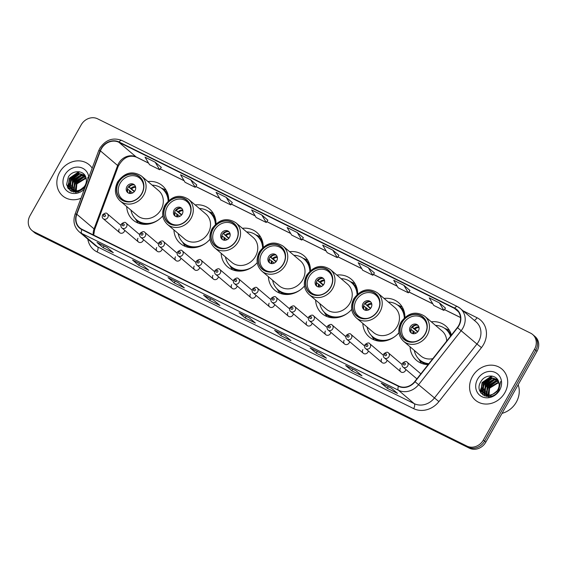 <?xml version="1.0" encoding="UTF-8"?>
<svg xmlns="http://www.w3.org/2000/svg" width="567" height="567" viewBox="0 0 567 567"><rect width="100%" height="100%" fill="white"/><g stroke="black" fill="none" stroke-linecap="round" stroke-linejoin="round"><path stroke-width="0.85" d="M410.061 346.798A22.574 19.873 -49.6 0 0 416.476 360.35A22.574 19.873 -49.6 0 0 428.113 364.631M362.837 323.424A22.574 19.873 -49.6 0 0 369.245 336.975A22.574 19.873 -49.6 0 0 398.92 332.744M315.606 300.042A22.574 19.873 -49.6 0 0 322.021 313.594A22.574 19.873 -49.6 0 0 351.696 309.362M268.382 276.668A22.574 19.873 -49.6 0 0 274.789 290.219A22.574 19.873 -49.6 0 0 304.465 285.988M221.151 253.293A22.574 19.873 -49.6 0 0 227.565 266.837A22.574 19.873 -49.6 0 0 257.241 262.606M173.927 229.911A22.574 19.873 -49.6 0 0 180.334 243.463A22.574 19.873 -49.6 0 0 210.01 239.231M126.696 206.537A22.574 19.873 -49.6 0 0 133.11 220.081A22.574 19.873 -49.6 0 0 162.786 215.857M137.951 238.268A3.196 2.814 -49.6 0 0 138.419 241.96A3.196 2.814 -49.6 0 0 143.026 240.777A3.196 2.814 -49.6 0 0 143.437 239.572M156.698 247.545A3.196 2.814 -49.6 0 0 157.165 251.238A3.196 2.814 -49.6 0 0 161.772 250.054A3.196 2.814 -49.6 0 0 162.183 248.849M175.437 256.823A3.196 2.814 -49.6 0 0 175.905 260.515A3.196 2.814 -49.6 0 0 180.512 259.332A3.196 2.814 -49.6 0 0 180.923 258.127M194.183 266.1A3.196 2.814 -49.6 0 0 194.651 269.793A3.196 2.814 -49.6 0 0 199.258 268.609A3.196 2.814 -49.6 0 0 199.669 267.404M212.923 275.378A3.196 2.814 -49.6 0 0 213.39 279.07A3.196 2.814 -49.6 0 0 217.997 277.887A3.196 2.814 -49.6 0 0 218.408 276.682M231.662 284.655A3.196 2.814 -49.6 0 0 232.137 288.348A3.196 2.814 -49.6 0 0 236.737 287.164A3.196 2.814 -49.6 0 0 237.148 285.959M250.408 293.933A3.196 2.814 -49.6 0 0 250.876 297.625A3.196 2.814 -49.6 0 0 255.483 296.442A3.196 2.814 -49.6 0 0 255.894 295.237M269.148 303.21A3.196 2.814 -49.6 0 0 269.616 306.903A3.196 2.814 -49.6 0 0 274.222 305.719A3.196 2.814 -49.6 0 0 274.634 304.514M287.894 312.488A3.196 2.814 -49.6 0 0 288.362 316.18A3.196 2.814 -49.6 0 0 292.969 314.997A3.196 2.814 -49.6 0 0 293.38 313.792M306.634 321.765A3.196 2.814 -49.6 0 0 307.101 325.458A3.196 2.814 -49.6 0 0 311.708 324.274A3.196 2.814 -49.6 0 0 312.119 323.07M325.373 331.043A3.196 2.814 -49.6 0 0 325.848 334.736A3.196 2.814 -49.6 0 0 330.448 333.552A3.196 2.814 -49.6 0 0 330.859 332.347M344.119 340.32A3.196 2.814 -49.6 0 0 344.587 344.013A3.196 2.814 -49.6 0 0 349.194 342.829A3.196 2.814 -49.6 0 0 349.605 341.625M362.859 349.598A3.196 2.814 -49.6 0 0 363.327 353.291A3.196 2.814 -49.6 0 0 367.933 352.107A3.196 2.814 -49.6 0 0 368.344 350.902M381.605 358.876A3.196 2.814 -49.6 0 0 382.073 362.568A3.196 2.814 -49.6 0 0 386.68 361.385A3.196 2.814 -49.6 0 0 387.091 360.18M400.345 368.153A3.196 2.814 -49.6 0 0 400.812 371.839A3.196 2.814 -49.6 0 0 405.419 370.662A3.196 2.814 -49.6 0 0 405.83 369.457M119.212 228.99A3.196 2.814 -49.6 0 0 119.68 232.683A3.196 2.814 -49.6 0 0 124.286 231.499A3.196 2.814 -49.6 0 0 124.697 230.294M215.999 223.852A22.574 19.873 -49.6 0 0 209.57 209.06A22.574 19.873 -49.6 0 0 195.161 204.921M263.223 247.226A22.574 19.873 -49.6 0 0 256.794 232.442A22.574 19.873 -49.6 0 0 242.385 228.303M310.454 270.608A22.574 19.873 -49.6 0 0 304.025 255.816A22.574 19.873 -49.6 0 0 289.617 251.677M357.678 293.982A22.574 19.873 -49.6 0 0 351.249 279.191A22.574 19.873 -49.6 0 0 336.841 275.059M404.909 317.364A22.574 19.873 -49.6 0 0 398.481 302.572A22.574 19.873 -49.6 0 0 384.072 298.433M451.424 335.054A22.574 19.873 -49.6 0 0 445.705 325.947A22.574 19.873 -49.6 0 0 431.303 321.808M168.768 200.47A22.574 19.873 -49.6 0 0 162.339 185.685A22.574 19.873 -49.6 0 0 147.93 181.546M31.894 230.415L34.36 232.505A12.779 11.248 -49.6 0 0 36.394 233.845L469.426 448.199A12.779 11.248 -49.6 0 0 485.813 442.147L536.977 351.342A12.779 11.248 -49.6 0 0 535.106 336.585L533.873 335.536A12.779 11.248 -49.6 0 1 535.751 350.3A12.779 11.248 -49.6 0 0 533.873 335.536L532.64 334.495A12.779 11.248 -49.6 0 0 530.606 333.155L97.574 118.801A12.779 11.248 -49.6 0 0 81.187 124.853L30.023 215.658A12.779 11.248 -49.6 0 0 31.894 230.415A12.779 11.248 -49.6 0 0 33.928 231.754L466.967 446.109A12.779 11.248 -49.6 0 0 483.353 440.056L534.518 349.251A12.779 11.248 -49.6 0 0 532.64 334.495M33.127 231.464A12.779 11.248 -49.6 0 0 35.161 232.796L468.193 447.15A12.779 11.248 -49.6 0 0 484.587 441.105L535.751 350.3L484.587 441.105A12.779 11.248 -49.6 0 1 468.193 447.15L35.161 232.796A12.779 11.248 -49.6 0 1 33.127 231.464M59.663 172.262A20.44 18.002 -49.6 0 0 62.661 195.877A20.44 18.002 -49.6 0 0 80.996 198.252A20.44 18.002 -49.6 0 1 62.661 195.877A20.44 18.002 -49.6 0 1 59.663 172.262A20.44 18.002 -49.6 0 1 89.139 164.721A20.44 18.002 -49.6 0 0 59.663 172.262M472.396 376.566A20.44 18.002 -49.6 0 0 475.401 400.182A20.44 18.002 -49.6 0 0 504.878 392.647A20.44 18.002 -49.6 0 0 501.873 369.032A20.44 18.002 -49.6 0 0 472.396 376.566A20.44 18.002 -49.6 0 0 475.401 400.182A20.44 18.002 -49.6 0 0 504.878 392.647A20.44 18.002 -49.6 0 0 501.873 369.032A20.44 18.002 -49.6 0 0 472.396 376.566M101.408 148.738A13.629 11.999 130.4 0 1 118.886 142.282L454.486 308.405A13.629 11.999 130.4 0 1 456.662 309.837A13.629 11.999 130.4 0 1 457.342 327.549L414.782 381.541A13.629 11.999 130.4 0 1 398.622 386.028L81.988 229.295A13.629 11.999 130.4 0 1 79.819 227.863A13.629 11.999 130.4 0 1 76.829 214.255L100.416 150.872A13.629 11.999 130.4 0 1 101.408 148.738M101.139 148.604A13.969 12.297 -49.6 0 0 100.118 150.787L76.531 214.177A13.969 12.297 -49.6 0 0 81.825 229.585L398.459 386.318A13.969 12.297 -49.6 0 0 415.023 381.726L457.576 327.733A13.969 12.297 -49.6 0 0 454.656 308.115L119.056 141.991A13.969 12.297 -49.6 0 0 101.139 148.604M445.456 308.079L439.375 302.884L429.226 297.866L433.727 305.386L443.876 310.411L445.471 308.065M374.411 272.911L368.33 267.723L358.181 262.698L362.682 270.218L372.831 275.243L374.426 272.897M196.799 184.998L190.718 179.803L180.568 174.778L185.069 182.298L195.218 187.323L196.813 184.977M232.321 202.582L226.24 197.387L216.091 192.362L220.591 199.882L230.741 204.907L232.335 202.561M267.844 220.166L261.763 214.971L251.613 209.946L256.114 217.466L266.263 222.491L267.858 220.145M303.366 237.743L297.285 232.555L287.136 227.53L291.636 235.05L301.786 240.075L303.38 237.729M92.187 168.186A20.44 18.002 -49.6 0 0 89.139 164.721A20.44 18.002 -49.6 0 1 92.187 168.186M320.284 352.986L326.443 358.216L316.294 353.191L310.135 347.961L320.284 352.986M355.807 370.57L361.966 375.801L351.816 370.775L345.657 365.545L355.807 370.57M391.329 388.154L397.488 393.385L387.339 388.36L381.18 383.129L391.329 388.154M213.716 300.234L219.876 305.464L209.726 300.439L203.567 295.209L213.716 300.234M178.194 282.649L184.353 287.88L174.204 282.855L168.045 277.624L178.194 282.649M142.671 265.065L148.83 270.296L138.681 265.271L132.522 260.04L142.671 265.065M107.156 247.481L113.308 252.712L103.159 247.687L97.007 242.463L107.156 247.481M284.762 335.402L290.921 340.632L280.771 335.607L274.612 330.377L284.762 335.402M249.239 317.818L255.398 323.048L245.249 318.023L239.09 312.793L249.239 317.818M403.853 285.3L393.704 280.282L398.204 287.802L408.353 292.827L409.948 290.481L403.853 285.3L408.353 292.827M155.195 162.219L145.046 157.194L149.546 164.714L159.696 169.739L161.29 167.393L155.195 162.219L159.696 169.739M332.808 250.139L322.658 245.114L327.159 252.634L337.308 257.659L338.903 255.313L332.808 250.139L337.308 257.659M245.249 318.023L246.198 316.336M280.771 335.607L281.721 333.92M284.818 335.444L274.853 330.511A3.409 1.581 -63.7 0 1 274.768 330.476A3.409 1.581 -63.7 0 1 274.612 330.377M103.159 247.687L104.108 246M107.206 247.531L97.24 242.598A3.409 1.581 -63.7 0 1 97.155 242.563A3.409 1.581 -63.7 0 1 97.007 242.463M138.681 265.271L139.631 263.584M142.728 265.115L132.763 260.182A3.409 1.581 -63.7 0 1 132.678 260.147A3.409 1.581 -63.7 0 1 132.522 260.04M174.204 282.855L175.153 281.168M178.251 282.692L168.286 277.766A3.409 1.581 -63.7 0 1 168.201 277.731A3.409 1.581 -63.7 0 1 168.045 277.624M209.726 300.439L210.676 298.752M213.773 300.276L203.808 295.35A3.409 1.581 -63.7 0 1 203.723 295.315A3.409 1.581 -63.7 0 1 203.567 295.209M387.339 388.36L388.289 386.673M391.386 388.197L381.421 383.264A3.409 1.581 -63.7 0 1 381.336 383.228A3.409 1.581 -63.7 0 1 381.18 383.129M351.816 370.775L352.766 369.089M355.863 370.612L345.898 365.68A3.409 1.581 -63.7 0 1 345.813 365.644A3.409 1.581 -63.7 0 1 345.657 365.545M316.294 353.191L317.244 351.505M310.291 348.06L320.355 353.043L310.376 348.095A3.409 1.581 -63.7 0 1 310.291 348.06A3.409 1.581 -63.7 0 1 310.135 347.961M297.285 232.555L301.786 240.075M261.763 214.971L266.263 222.491M226.24 197.387L230.741 204.907M190.718 179.803L195.218 187.323M368.33 267.723L372.831 275.243M439.375 302.884L443.876 310.411M78.884 171.95A21.298 18.746 -49.6 0 0 75.617 174.161M73.391 176.195A21.298 18.746 -49.6 0 0 70.542 179.789M75.772 192.17L75.34 191.185M75.227 190.831L76.41 183.446L84.632 178.392L86.177 178.414M76.106 192.263L75.716 191.242M75.617 190.866L76.899 183.864L85.121 178.803L86.262 178.796M75.142 192.277L74.766 191.88M74.553 191.632L73.986 190.81M73.816 190.512L74.454 181.787L82.676 176.734L85.759 177.046M74.844 191.788L74.305 190.923M74.149 190.611L74.943 182.205L83.165 177.145L85.872 177.358M76.084 192.27L72.81 190.221M72.597 189.973L71.931 188.967L72.505 180.129L80.727 175.068L85.248 175.933M73.745 191.093L73.086 190.384M72.888 190.122L72.42 189.385L72.994 180.54L81.216 175.487L85.383 176.188M85.709 185.515L80.28 189.874A9.625 8.477 -49.6 0 0 85.085 185.395A9.625 8.477 -49.6 0 0 86 177.783C84.178 169.965 72.498 169.781 68.359 176.954L66.566 184.778L70.528 190.873L77.913 192.015L84.922 187.684M80.28 189.874L77.296 190.817L71.541 189.236L69.975 187.308L70.549 178.47L78.77 173.41L84.823 175.253M84.363 187.216L77.785 191.235L71.541 189.236M71.796 189.435L70.464 187.727L71.038 178.881L79.26 173.828L84.887 175.345M76.07 192.9L76.814 184.225L78.253 182.106M88.785 177.329A13.884 12.226 -49.6 0 0 78.785 167.152A13.884 12.226 -49.6 0 0 64.872 174.842A13.884 12.226 -49.6 0 0 67.53 191.37A13.884 12.226 -49.6 0 0 84.398 189.109M88.091 179.193L87.913 177.195L87.814 179.937M69.146 182.241A21.298 18.746 -49.6 0 0 67.693 185.962M67.537 186.515A21.298 18.746 -49.6 0 0 67.353 187.28M68.373 188.924L69.571 178.456L79.628 171.836M70.414 190.803L69.613 186.55M69.677 185.522L71.52 180.115L79.961 173.8M72.066 191.653L71.598 189.279M71.598 189.243L71.57 188.209M71.626 187.181L73.476 181.78L81.917 175.465M73.717 192.121L73.554 190.944M73.526 190.406L73.519 189.874M73.582 188.839L75.432 183.439L83.866 177.124M68.033 188.464L69.323 178.251L78.848 171.709M70.195 190.654L69.387 185.905M69.543 184.481L71.279 179.909L78.785 173.871M71.867 191.568L71.357 189.066M71.35 188.981L71.336 187.564M71.499 186.146L73.228 181.568L80.741 175.529M73.504 192.078L73.313 190.732M73.285 190.306L73.292 189.229M73.455 187.805L75.184 183.233L82.69 177.195M168.768 199.825A20.143 17.74 -49.6 0 0 163.232 189.626L162.46 188.974A20.143 17.74 -49.6 0 0 152.183 185.154M168.179 201.009A20.143 17.74 -49.6 0 0 162.46 188.974M161.056 209.592A16.393 14.437 -49.6 0 0 158.647 190.647L141.417 176.004A16.393 14.437 130.4 0 1 143.827 194.949A16.393 14.437 130.4 0 1 120.183 200.994L137.412 215.637A16.393 14.437 -49.6 0 0 161.056 209.592M118.68 182.283A14.48 12.75 -49.6 0 0 120.806 199.01A14.48 12.75 -49.6 0 0 141.686 193.673A14.48 12.75 -49.6 0 0 139.56 176.947A14.48 12.75 -49.6 0 0 118.68 182.283M130.949 210.144A20.143 17.74 -49.6 0 0 136.371 219.67A20.143 17.74 -49.6 0 0 158.611 219.734M136.371 219.67L137.143 220.329A20.143 17.74 -49.6 0 0 148.1 224.142M131.487 201.42A13.629 11.999 130.4 0 1 122.125 199.017A13.629 11.999 130.4 0 1 120.126 183.276A13.629 11.999 130.4 0 1 139.78 178.244A13.629 11.999 130.4 0 1 143.657 187.096M126.895 186.621A5.11 4.501 -49.6 0 0 127.646 192.525A5.11 4.501 -49.6 0 0 135.01 190.64A5.11 4.501 -49.6 0 0 134.259 184.736A5.11 4.501 -49.6 0 0 126.895 186.621M134.762 185.246A5.11 4.501 -49.6 0 0 127.972 187.535A5.11 4.501 -49.6 0 0 128.22 192.936M138.057 223.051A22.148 19.498 130.4 0 1 137.441 222.129L135.258 218.628M161.248 188.038L165.054 189.633A22.148 19.498 130.4 0 1 166.067 190.087M134.259 191.689L128.482 186.777M133.606 184.792A5.961 5.252 130.4 0 0 129.106 187.067L128.496 186.763M129.106 187.067L134.556 191.327M127.589 191.866A5.961 5.252 130.4 0 1 127.859 189.279L127.391 189.045M132.607 192.943L127.859 189.279M215.999 223.207A20.143 17.74 -49.6 0 0 210.456 213.001L209.691 212.349A20.143 17.74 -49.6 0 0 199.407 208.536M215.403 224.39A20.143 17.74 -49.6 0 0 209.691 212.349M208.28 232.973A16.393 14.437 -49.6 0 0 205.878 214.028L188.641 199.386A16.393 14.437 130.4 0 1 191.051 218.323A16.393 14.437 130.4 0 1 167.407 224.376L184.644 239.019A16.393 14.437 -49.6 0 0 208.28 232.973M165.911 205.665A14.48 12.75 -49.6 0 0 168.038 222.392A14.48 12.75 -49.6 0 0 188.91 217.048A14.48 12.75 -49.6 0 0 186.784 200.321A14.48 12.75 -49.6 0 0 165.911 205.665M178.173 233.519A20.143 17.74 -49.6 0 0 183.602 243.052A20.143 17.74 -49.6 0 0 205.835 243.115M183.602 243.052L184.367 243.704A20.143 17.74 -49.6 0 0 195.332 247.524M178.711 224.801A13.629 11.999 130.4 0 1 169.356 222.399A13.629 11.999 130.4 0 1 167.357 206.65A13.629 11.999 130.4 0 1 187.004 201.625A13.629 11.999 130.4 0 1 190.888 210.47M174.119 210.003A5.11 4.501 -49.6 0 0 174.87 215.907A5.11 4.501 -49.6 0 0 182.241 214.021A5.11 4.501 -49.6 0 0 181.49 208.117A5.11 4.501 -49.6 0 0 174.119 210.003M181.986 208.621A5.11 4.501 -49.6 0 0 175.196 210.917A5.11 4.501 -49.6 0 0 175.451 216.31M185.289 246.425A22.148 19.498 130.4 0 1 184.672 245.504L182.482 242.003M208.479 211.413L212.285 213.008A22.148 19.498 130.4 0 1 213.291 213.468M181.483 215.063L175.706 210.159M180.83 208.167A5.961 5.252 130.4 0 0 176.33 210.442L175.72 210.144M176.33 210.442L181.787 214.709M174.82 215.247A5.961 5.252 130.4 0 1 175.083 212.66L174.615 212.427M179.838 216.325L175.083 212.66M263.223 246.581A20.143 17.74 -49.6 0 0 257.687 236.382L256.915 235.723A20.143 17.74 -49.6 0 0 246.638 231.91M262.634 247.765A20.143 17.74 -49.6 0 0 256.915 235.723M255.511 256.348A16.393 14.437 -49.6 0 0 253.102 237.403L235.872 222.76A16.393 14.437 130.4 0 1 238.282 241.705A16.393 14.437 130.4 0 1 214.638 247.751L231.868 262.393A16.393 14.437 -49.6 0 0 255.511 256.348M213.135 229.04A14.48 12.75 -49.6 0 0 215.262 245.766A14.48 12.75 -49.6 0 0 236.141 240.429A14.48 12.75 -49.6 0 0 234.015 223.703A14.48 12.75 -49.6 0 0 213.135 229.04M225.404 256.901A20.143 17.74 -49.6 0 0 230.826 266.426A20.143 17.74 -49.6 0 0 253.066 266.49M230.826 266.426L231.598 267.085A20.143 17.74 -49.6 0 0 242.563 270.898M225.942 248.176A13.629 11.999 130.4 0 1 216.58 245.773A13.629 11.999 130.4 0 1 214.581 230.032A13.629 11.999 130.4 0 1 234.235 225A13.629 11.999 130.4 0 1 238.119 233.852M221.35 233.377A5.11 4.501 -49.6 0 0 222.101 239.281A5.11 4.501 -49.6 0 0 229.465 237.396A5.11 4.501 -49.6 0 0 228.721 231.492A5.11 4.501 -49.6 0 0 221.35 233.377M229.217 232.002A5.11 4.501 -49.6 0 0 222.427 234.291A5.11 4.501 -49.6 0 0 222.675 239.692M232.513 269.807A22.148 19.498 130.4 0 1 231.896 268.886L229.713 265.384M255.703 234.795L259.509 236.389A22.148 19.498 130.4 0 1 260.522 236.843M228.714 238.445L223.561 233.824A5.961 5.252 130.4 0 1 228.062 231.549M223.561 233.824L229.011 238.083M222.044 238.622A5.961 5.252 130.4 0 1 222.314 236.035L221.846 235.801M227.062 239.699L222.314 236.035M310.454 269.963A20.143 17.74 -49.6 0 0 304.911 259.757L304.146 259.105A20.143 17.74 -49.6 0 0 293.862 255.285M309.858 271.146A20.143 17.74 -49.6 0 0 304.146 259.105M302.743 279.729A16.393 14.437 -49.6 0 0 300.333 260.785L283.096 246.142A16.393 14.437 130.4 0 1 285.506 265.08A16.393 14.437 130.4 0 1 261.862 271.132L279.099 285.775A16.393 14.437 -49.6 0 0 302.743 279.729M260.366 252.421A14.48 12.75 -49.6 0 0 262.493 269.148A14.48 12.75 -49.6 0 0 283.372 263.804A14.48 12.75 -49.6 0 0 281.246 247.077A14.48 12.75 -49.6 0 0 260.366 252.421M272.628 280.275A20.143 17.74 -49.6 0 0 278.057 289.808A20.143 17.74 -49.6 0 0 300.29 289.872M278.057 289.808L278.822 290.46A20.143 17.74 -49.6 0 0 289.787 294.28M273.166 271.558A13.629 11.999 130.4 0 1 263.811 269.155A13.629 11.999 130.4 0 1 261.812 253.406A13.629 11.999 130.4 0 1 281.459 248.381A13.629 11.999 130.4 0 1 285.343 257.227M268.574 256.759A5.11 4.501 -49.6 0 0 269.325 262.663A5.11 4.501 -49.6 0 0 276.696 260.777A5.11 4.501 -49.6 0 0 275.945 254.874A5.11 4.501 -49.6 0 0 268.574 256.759M276.441 255.377A5.11 4.501 -49.6 0 0 269.651 257.673A5.11 4.501 -49.6 0 0 269.906 263.067M279.744 293.182A22.148 19.498 130.4 0 1 279.127 292.26L276.937 288.759M302.934 258.169L306.74 259.764A22.148 19.498 130.4 0 1 307.746 260.225M275.938 261.819L270.161 256.915M275.286 254.923A5.961 5.252 130.4 0 0 270.785 257.198L270.175 256.894M270.785 257.198L276.242 261.465M269.275 262.004A5.961 5.252 130.4 0 1 269.538 259.417L269.07 259.183M274.293 263.081L269.538 259.417M357.678 293.337A20.143 17.74 -49.6 0 0 352.142 283.139L351.37 282.479A20.143 17.74 -49.6 0 0 341.093 278.666M357.09 294.521A20.143 17.74 -49.6 0 0 351.37 282.479M349.967 303.104A16.393 14.437 -49.6 0 0 347.557 284.159L330.327 269.516A16.393 14.437 130.4 0 1 332.737 288.461A16.393 14.437 130.4 0 1 309.093 294.507L326.323 309.15A16.393 14.437 -49.6 0 0 349.967 303.104M307.59 275.796A14.48 12.75 -49.6 0 0 309.717 292.522A14.48 12.75 -49.6 0 0 330.596 287.185A14.48 12.75 -49.6 0 0 328.47 270.459A14.48 12.75 -49.6 0 0 307.59 275.796M319.859 303.657A20.143 17.74 -49.6 0 0 325.281 313.182A20.143 17.74 -49.6 0 0 347.521 313.246M325.281 313.182L326.053 313.834A20.143 17.74 -49.6 0 0 337.018 317.655M320.398 294.932A13.629 11.999 130.4 0 1 311.042 292.529A13.629 11.999 130.4 0 1 309.036 276.788A13.629 11.999 130.4 0 1 328.69 271.756A13.629 11.999 130.4 0 1 332.574 280.608M315.805 280.133A5.11 4.501 -49.6 0 0 316.556 286.037A5.11 4.501 -49.6 0 0 323.92 284.152A5.11 4.501 -49.6 0 0 323.176 278.248A5.11 4.501 -49.6 0 0 315.805 280.133M323.672 278.758A5.11 4.501 -49.6 0 0 316.882 281.048A5.11 4.501 -49.6 0 0 317.137 286.448M326.968 316.563A22.148 19.498 130.4 0 1 326.351 315.642L324.168 312.141M350.158 281.551L353.964 283.139A22.148 19.498 130.4 0 1 354.977 283.599M323.169 285.201L317.392 280.289M322.517 278.305A5.961 5.252 130.4 0 0 318.016 280.58L317.407 280.275M318.016 280.58L323.466 284.84M316.499 285.378A5.961 5.252 130.4 0 1 316.769 282.791L316.301 282.557M321.517 286.455L316.769 282.791M404.909 316.719A20.143 17.74 -49.6 0 0 399.366 306.513L398.601 305.861A20.143 17.74 -49.6 0 0 388.324 302.041M404.321 317.903A20.143 17.74 -49.6 0 0 398.601 305.861M397.198 326.479A16.393 14.437 -49.6 0 0 394.788 307.541L377.558 292.898A16.393 14.437 130.4 0 1 379.961 311.836A16.393 14.437 130.4 0 1 356.317 317.889L373.554 332.531A16.393 14.437 -49.6 0 0 397.198 326.479M354.822 299.178A14.48 12.75 -49.6 0 0 356.948 315.904A14.48 12.75 -49.6 0 0 377.828 310.56A14.48 12.75 -49.6 0 0 375.701 293.834A14.48 12.75 -49.6 0 0 354.822 299.178M367.083 327.031A20.143 17.74 -49.6 0 0 372.512 336.564A20.143 17.74 -49.6 0 0 394.745 336.628M372.512 336.564L373.277 337.216A20.143 17.74 -49.6 0 0 384.242 341.036M367.622 318.314A13.629 11.999 130.4 0 1 358.266 315.904A13.629 11.999 130.4 0 1 356.267 300.163A13.629 11.999 130.4 0 1 375.914 295.138A13.629 11.999 130.4 0 1 379.798 303.983M363.029 303.515A5.11 4.501 -49.6 0 0 363.78 309.419A5.11 4.501 -49.6 0 0 371.151 307.534A5.11 4.501 -49.6 0 0 370.4 301.63A5.11 4.501 -49.6 0 0 363.029 303.515M370.896 302.133A5.11 4.501 -49.6 0 0 364.106 304.429A5.11 4.501 -49.6 0 0 364.361 309.823M374.199 339.938A22.148 19.498 130.4 0 1 373.582 339.016L371.392 335.515M397.389 304.926L401.195 306.52A22.148 19.498 130.4 0 1 402.201 306.981M370.393 308.576L365.24 303.955A5.961 5.252 130.4 0 1 369.741 301.679M365.24 303.955L370.698 308.221M363.731 308.76A5.961 5.252 130.4 0 1 363.993 306.173L363.525 305.939M368.748 309.837L363.993 306.173M450.893 335.728A20.143 17.74 -49.6 0 0 446.598 329.895L445.825 329.236A20.143 17.74 -49.6 0 0 435.548 325.423M450.552 336.16A20.143 17.74 -49.6 0 0 445.825 329.236M446.683 341.072A16.393 14.437 -49.6 0 0 442.019 330.915L424.782 316.273A16.393 14.437 130.4 0 1 427.192 335.217A16.393 14.437 130.4 0 1 403.548 341.263L420.778 355.906A16.393 14.437 -49.6 0 0 432.834 358.642M402.046 322.552A14.48 12.75 -49.6 0 0 404.172 339.279A14.48 12.75 -49.6 0 0 425.052 333.942A14.48 12.75 -49.6 0 0 422.925 317.208A14.48 12.75 -49.6 0 0 402.046 322.552M414.314 350.413A20.143 17.74 -49.6 0 0 419.736 359.939A20.143 17.74 -49.6 0 0 428.858 363.688M419.736 359.939L420.508 360.591A20.143 17.74 -49.6 0 0 428.454 364.198M414.853 341.688A13.629 11.999 130.4 0 1 405.497 339.286A13.629 11.999 130.4 0 1 403.491 323.537A13.629 11.999 130.4 0 1 423.145 318.512A13.629 11.999 130.4 0 1 427.029 327.365M410.26 326.89A5.11 4.501 -49.6 0 0 411.011 332.794A5.11 4.501 -49.6 0 0 418.382 330.908A5.11 4.501 -49.6 0 0 417.631 325.004A5.11 4.501 -49.6 0 0 410.26 326.89M418.127 325.508A5.11 4.501 -49.6 0 0 411.337 327.804A5.11 4.501 -49.6 0 0 411.592 333.205M421.423 363.319A22.148 19.498 130.4 0 1 420.806 362.398L418.623 358.897M444.613 328.307L448.426 329.895A22.148 19.498 130.4 0 1 449.433 330.355M417.624 331.957L411.848 327.046M416.972 325.061A5.961 5.252 130.4 0 0 412.471 327.329L411.862 327.031M412.471 327.329L417.922 331.596M410.955 332.134A5.961 5.252 130.4 0 1 411.224 329.547L410.756 329.314M415.972 333.212L411.224 329.547M480.816 392.364A23.424 20.625 -49.6 0 0 482.113 391.28M482.659 390.776A23.424 20.625 -49.6 0 0 483.736 389.699M484.261 389.125A23.424 20.625 -49.6 0 0 484.7 388.622M485.295 387.892A23.424 20.625 -49.6 0 0 487.953 383.781M488.4 382.881A23.424 20.625 -49.6 0 0 489.009 381.485M489.356 380.577A23.424 20.625 -49.6 0 0 489.796 379.224M489.909 378.834A23.424 20.625 -49.6 0 0 490.001 378.48M490.143 377.906A23.424 20.625 -49.6 0 0 490.335 377.027M502.043 413.35A21.298 18.746 -49.6 0 0 516.324 402.131A21.298 18.746 -49.6 0 0 518.16 384.752M491.624 376.254A21.298 18.746 -49.6 0 0 488.35 378.465M486.132 380.507A21.298 18.746 -49.6 0 0 483.275 384.093M488.506 396.475L488.081 395.49M487.96 395.135L489.151 387.757L497.372 382.697L498.917 382.718M486.72 395.617L488.825 396.574L488.449 395.546M488.35 395.171L489.64 388.168L497.861 383.115L498.995 383.101M487.882 396.581L487.5 396.184M487.287 395.936L486.72 395.114M486.557 394.816L487.195 386.092L495.416 381.038L498.499 381.35M487.577 396.092L487.046 395.227M486.89 394.916L487.684 386.51L495.905 381.449L498.606 381.669M486.238 395.199L485.543 394.526M485.338 394.278L484.665 393.278L485.239 384.433L493.46 379.373L497.982 380.244M486.486 395.405L485.827 394.689M485.628 394.426L485.154 393.689L485.728 384.851L493.949 379.791L498.117 380.492M493.014 394.178A9.625 8.477 -49.6 0 0 497.826 389.699A9.625 8.477 -49.6 0 0 498.74 382.087C496.912 374.27 485.232 374.085 481.092 381.258C472.758 393.526 491.511 403.172 498.719 390.571L500.654 381.506L498.443 389.827L493.014 394.178L490.037 395.121L484.282 393.541L482.715 391.613L483.282 382.775L491.504 377.714L497.557 379.557M497.096 391.521L490.526 395.539L484.282 393.541M484.53 393.739L483.197 392.031L483.771 383.186L491.993 378.132L497.62 379.649M488.804 397.205L489.555 388.53L490.994 386.411M477.605 379.146A13.884 12.226 -49.6 0 0 481.858 396.645A13.884 12.226 -49.6 0 0 499.669 390.068A13.884 12.226 -49.6 0 0 495.416 372.569A13.884 12.226 -49.6 0 0 477.605 379.146M481.879 386.545A21.298 18.746 -49.6 0 0 480.426 390.266M480.277 390.826A21.298 18.746 -49.6 0 0 480.086 391.584M481.114 393.229L482.304 382.76L492.369 376.141M483.155 395.107L482.347 390.854M482.411 389.827L484.261 384.426L492.695 378.111M484.806 395.957L484.338 393.59M484.331 393.548L484.303 392.513M484.367 391.485L486.21 386.084L494.651 379.77M486.451 396.425L486.295 395.249M486.259 394.71L486.259 394.178M486.316 393.144L488.166 387.743L496.607 381.428M480.766 392.768L482.056 382.555L491.582 376.013M482.935 394.958L482.12 390.209M482.283 388.792L484.012 384.213L491.518 378.175M484.601 395.872L484.09 393.37M484.083 393.285L484.076 391.875M484.232 390.45L485.969 385.879L493.474 379.833M486.245 396.383L486.047 395.036M486.018 394.611L486.025 393.533M486.188 392.109L487.925 387.537L495.43 381.499M36.394 233.845L33.928 231.754M536.977 351.342L534.518 349.251M485.813 442.147L483.353 440.056M469.426 448.199L466.967 446.109M118.886 142.282L136.123 156.931A13.629 11.999 -49.6 0 0 118.638 163.381A13.629 11.999 -49.6 0 0 117.645 165.514L94.065 228.898A13.629 11.999 -49.6 0 0 93.222 234.851M463.09 310.829L477.003 317.718A4.26 1.97 -63.7 0 1 474.239 320.305M477.003 317.718A21.298 18.746 130.4 0 1 483.523 344.545A21.298 18.746 130.4 0 1 481.461 347.621L438.901 401.613A21.298 18.746 130.4 0 1 413.648 408.623L97.021 251.89A21.298 18.746 130.4 0 1 87.814 239.132M457.576 327.733L476.946 344.027A17.038 14.997 -49.6 0 0 478.598 341.561A17.038 14.997 -49.6 0 0 476.096 321.879L460.34 308.491A17.038 14.997 130.4 0 1 461.191 330.639L418.637 384.632A17.038 14.997 130.4 0 1 398.438 390.238L81.804 233.498A4.26 1.97 -63.7 0 1 81.825 229.585M122.025 140.588A4.26 1.97 116.3 0 0 121.841 140.46C112.946 137.171 105.618 139.758 99.849 148.235L98.637 150.843A4.26 0.773 20.4 0 1 100.118 150.787M398.459 386.318A4.26 1.97 116.3 0 0 398.438 390.238L414.193 403.626A17.038 14.997 -49.6 0 0 434.393 398.02L476.946 344.027L481.461 347.621M415.023 381.726L438.901 401.613M98.637 150.843L75.057 214.227A4.26 0.773 20.4 0 1 76.531 214.177M97.021 251.89A4.26 1.97 -63.7 0 0 97.559 246.886L81.804 233.498A17.038 14.997 130.4 0 1 79.089 231.719L94.845 245.107A17.038 14.997 -49.6 0 0 97.559 246.886L414.193 403.626A4.26 1.97 -63.7 0 1 413.648 408.623M457.633 306.712A17.038 14.997 130.4 0 1 460.34 308.491L457.441 306.584L121.841 140.46A4.26 1.97 116.3 0 0 119.056 141.991M454.656 308.115A4.26 1.97 -63.7 0 1 457.441 306.584M454.486 308.405L458.419 311.744M460.496 317.492L444.457 309.554M432.756 303.763L408.935 291.97M397.233 286.179L373.412 274.385M361.711 268.595L337.889 256.801M326.195 251.011L302.367 239.224M290.673 233.434L266.844 221.64M255.15 215.85L231.322 204.056M219.627 198.266L195.799 186.472M184.105 180.682L160.277 168.888M148.582 163.098L136.123 156.931A7.669 3.551 -63.7 0 0 136.463 157.158C129.219 154.507 123.124 157.583 118.184 166.372A7.669 1.382 -159.6 0 0 117.645 165.514L100.416 150.872M76.829 214.255L94.065 228.898A7.669 1.382 -159.6 0 1 94.597 229.755L93.697 235.085M141.856 193.758A14.692 12.935 -49.6 0 0 137.356 175.246A14.692 12.935 -49.6 0 0 118.51 182.198A14.692 12.935 -49.6 0 0 123.011 200.711A14.692 12.935 -49.6 0 0 141.856 193.758M168.144 195.119A20.419 17.981 -49.6 0 0 161.602 188.294M135.563 218.933A20.419 17.981 -49.6 0 0 143.359 224.291M130.949 188.336A4.94 4.352 130.4 0 1 135.527 186.699M131.686 188.889A4.685 4.125 130.4 0 1 135.669 187.337M129.786 193.46A4.94 4.352 130.4 0 1 129.701 190.555M130.438 193.496A4.685 4.125 130.4 0 1 130.438 191.107M189.08 217.133A14.692 12.935 -49.6 0 0 184.587 198.62A14.692 12.935 -49.6 0 0 165.741 205.58A14.692 12.935 -49.6 0 0 170.235 224.093A14.692 12.935 -49.6 0 0 189.08 217.133M215.375 218.501A20.419 17.981 -49.6 0 0 208.826 211.668M182.794 242.315A20.419 17.981 -49.6 0 0 190.59 247.666M178.18 211.718A4.94 4.352 130.4 0 1 182.758 210.081M178.917 212.271A4.685 4.125 130.4 0 1 182.893 210.718M177.01 216.835A4.94 4.352 130.4 0 1 176.932 213.929M177.662 216.87A4.685 4.125 130.4 0 1 177.669 214.482M236.311 240.514A14.692 12.935 -49.6 0 0 231.811 222.002A14.692 12.935 -49.6 0 0 212.965 228.955A14.692 12.935 -49.6 0 0 217.466 247.467A14.692 12.935 -49.6 0 0 236.311 240.514M262.599 241.875A20.419 17.981 -49.6 0 0 256.057 235.05M230.018 265.689A20.419 17.981 -49.6 0 0 237.814 271.047M225.404 235.092A4.94 4.352 130.4 0 1 229.982 233.455M226.141 235.645A4.685 4.125 130.4 0 1 230.124 234.093M224.241 240.217A4.94 4.352 130.4 0 1 224.156 237.311M224.893 240.252A4.685 4.125 130.4 0 1 224.893 237.864M283.535 263.889A14.692 12.935 -49.6 0 0 279.042 245.376A14.692 12.935 -49.6 0 0 260.196 252.336A14.692 12.935 -49.6 0 0 264.69 270.849A14.692 12.935 -49.6 0 0 283.535 263.889M309.83 265.257A20.419 17.981 -49.6 0 0 303.288 258.424M277.249 289.071A20.419 17.981 -49.6 0 0 285.045 294.422M272.635 258.474A4.94 4.352 130.4 0 1 277.213 256.837M273.372 259.027A4.685 4.125 130.4 0 1 277.355 257.475M271.465 263.591A4.94 4.352 130.4 0 1 271.387 260.685M272.117 263.627A4.685 4.125 130.4 0 1 272.125 261.238M330.767 287.271A14.692 12.935 -49.6 0 0 326.273 268.758A14.692 12.935 -49.6 0 0 307.42 275.711A14.692 12.935 -49.6 0 0 311.921 294.223A14.692 12.935 -49.6 0 0 330.767 287.271M357.054 288.631A20.419 17.981 -49.6 0 0 350.512 281.806M324.473 312.445A20.419 17.981 -49.6 0 0 332.269 317.803M319.859 281.849A4.94 4.352 130.4 0 1 324.437 280.211M320.603 282.401A4.685 4.125 130.4 0 1 324.579 280.849M318.697 286.973A4.94 4.352 130.4 0 1 318.611 284.067M319.349 287.008A4.685 4.125 130.4 0 1 319.349 284.62M377.991 310.645A14.692 12.935 -49.6 0 0 373.497 292.133A14.692 12.935 -49.6 0 0 354.651 299.092A14.692 12.935 -49.6 0 0 359.145 317.605A14.692 12.935 -49.6 0 0 377.991 310.645M404.285 312.013A20.419 17.981 -49.6 0 0 397.743 305.181M371.704 335.827A20.419 17.981 -49.6 0 0 379.5 341.178M367.09 305.23A4.94 4.352 130.4 0 1 371.668 303.586M367.827 305.783A4.685 4.125 130.4 0 1 371.81 304.231M365.921 310.347A4.94 4.352 130.4 0 1 365.843 307.442M366.58 310.383A4.685 4.125 130.4 0 1 366.58 307.994M425.222 334.027A14.692 12.935 -49.6 0 0 420.728 315.514A14.692 12.935 -49.6 0 0 401.875 322.467A14.692 12.935 -49.6 0 0 406.376 340.98A14.692 12.935 -49.6 0 0 425.222 334.027M451.375 335.118A20.419 17.981 -49.6 0 0 444.967 328.555M418.928 359.202A20.419 17.981 -49.6 0 0 426.724 364.56M414.314 328.605A4.94 4.352 130.4 0 1 418.893 326.968M415.058 329.158A4.685 4.125 130.4 0 1 419.034 327.606M413.152 333.729A4.94 4.352 130.4 0 1 413.067 330.823M413.804 333.765A4.685 4.125 130.4 0 1 413.811 331.376M120.92 225.354L107.354 213.823A3.196 2.814 130.4 0 1 107.822 217.515A3.196 2.814 130.4 0 1 103.215 218.692L119.68 232.683M105.363 216.02A1.063 0.936 -49.6 0 0 103.669 215.184A1.063 0.936 -49.6 0 0 105.363 216.02M139.659 234.632L126.094 223.1A3.196 2.814 130.4 0 1 126.561 226.793A3.196 2.814 130.4 0 1 121.962 227.969L138.419 241.96M124.102 225.297A1.063 0.936 -49.6 0 0 122.415 224.461A1.063 0.936 -49.6 0 0 124.102 225.297M158.406 243.902L144.84 232.378A3.196 2.814 130.4 0 1 145.308 236.07A3.196 2.814 130.4 0 1 140.701 237.247L157.165 251.238M142.849 234.575A1.063 0.936 -49.6 0 0 141.155 233.739A1.063 0.936 -49.6 0 0 142.849 234.575M177.145 253.18L163.579 241.655A3.196 2.814 130.4 0 1 164.047 245.348A3.196 2.814 130.4 0 1 159.44 246.525L175.905 260.515M161.588 243.853A1.063 0.936 -49.6 0 0 159.894 243.016A1.063 0.936 -49.6 0 0 161.588 243.853M195.891 262.457L182.319 250.933A3.196 2.814 130.4 0 1 182.794 254.626A3.196 2.814 130.4 0 1 178.187 255.802L194.651 269.793M180.327 253.13A1.063 0.936 -49.6 0 0 178.64 252.294A1.063 0.936 -49.6 0 0 180.327 253.13M214.631 271.735L201.065 260.21A3.196 2.814 130.4 0 1 201.533 263.903A3.196 2.814 130.4 0 1 196.926 265.08L213.39 279.07M199.074 262.408A1.063 0.936 -49.6 0 0 197.38 261.571A1.063 0.936 -49.6 0 0 199.074 262.408M233.377 281.012L219.805 269.488A3.196 2.814 130.4 0 1 220.272 273.181A3.196 2.814 130.4 0 1 215.673 274.357L232.137 288.348M217.813 271.685A1.063 0.936 -49.6 0 0 216.126 270.849A1.063 0.936 -49.6 0 0 217.813 271.685M252.117 290.29L238.551 278.766A3.196 2.814 130.4 0 1 239.019 282.458A3.196 2.814 130.4 0 1 234.412 283.635L250.876 297.625M236.559 280.963A1.063 0.936 -49.6 0 0 234.866 280.126A1.063 0.936 -49.6 0 0 236.559 280.963M270.856 299.567L257.29 288.043A3.196 2.814 130.4 0 1 257.758 291.729A3.196 2.814 130.4 0 1 253.151 292.912L269.616 306.903M255.299 290.24A1.063 0.936 -49.6 0 0 253.605 289.404A1.063 0.936 -49.6 0 0 255.299 290.24M289.602 308.845L276.037 297.321A3.196 2.814 130.4 0 1 276.505 301.006A3.196 2.814 130.4 0 1 271.898 302.19L288.362 316.18M274.045 299.518A1.063 0.936 -49.6 0 0 272.351 298.681A1.063 0.936 -49.6 0 0 274.045 299.518M308.342 318.122L294.776 306.598A3.196 2.814 130.4 0 1 295.244 310.284A3.196 2.814 130.4 0 1 290.637 311.467L307.101 325.458M292.785 308.795A1.063 0.936 -49.6 0 0 291.091 307.959A1.063 0.936 -49.6 0 0 292.785 308.795M327.088 327.4L313.516 315.876A3.196 2.814 130.4 0 1 313.99 319.561A3.196 2.814 130.4 0 1 309.384 320.745L325.848 334.736M311.524 318.073A1.063 0.936 -49.6 0 0 309.837 317.237A1.063 0.936 -49.6 0 0 311.524 318.073M345.827 336.678L332.262 325.153A3.196 2.814 130.4 0 1 332.73 328.839A3.196 2.814 130.4 0 1 328.123 330.022L344.587 344.013M330.27 327.35A1.063 0.936 -49.6 0 0 328.577 326.514A1.063 0.936 -49.6 0 0 330.27 327.35M364.567 345.955L351.001 334.431A3.196 2.814 130.4 0 1 351.469 338.116A3.196 2.814 130.4 0 1 346.869 339.3L363.327 353.291M349.01 336.628A1.063 0.936 -49.6 0 0 347.323 335.792A1.063 0.936 -49.6 0 0 349.01 336.628M383.313 355.233L369.748 343.708A3.196 2.814 130.4 0 1 370.216 347.394A3.196 2.814 130.4 0 1 365.609 348.577L382.073 362.568M367.756 345.905A1.063 0.936 -49.6 0 0 366.062 345.069A1.063 0.936 -49.6 0 0 367.756 345.905M402.053 364.51L388.487 352.986A3.196 2.814 130.4 0 1 388.955 356.671A3.196 2.814 130.4 0 1 384.348 357.855L400.812 371.839M386.496 355.183A1.063 0.936 -49.6 0 0 384.802 354.347A1.063 0.936 -49.6 0 0 386.496 355.183M420.856 373.837L407.226 362.263A3.196 2.814 130.4 0 1 407.701 365.949A3.196 2.814 130.4 0 1 403.094 367.132L416.901 378.862M405.235 364.461A1.063 0.936 -49.6 0 0 403.548 363.624A1.063 0.936 -49.6 0 0 405.235 364.461M75.057 214.227C72.789 221.201 74.135 227.027 79.089 231.719M118.184 166.372L94.597 229.755M460.496 317.555L444.429 309.596M432.805 303.848L408.906 292.012M397.283 286.264L373.384 274.428M361.76 268.68L337.861 256.844M326.238 251.096L302.339 239.267M290.715 233.512L266.816 221.683M255.193 215.928L231.293 204.099M219.67 198.344L195.771 186.515M184.147 180.76L160.248 168.931M148.625 163.176L136.463 157.158M213.787 300.297L203.723 295.315M178.265 282.713L168.201 277.731M142.742 265.129L132.678 260.147M107.227 247.545L97.155 242.563M284.832 335.466L274.768 330.476M355.878 370.627L345.813 365.644M391.4 388.211L381.336 383.228M73.986 191.313L73.497 190.895M141.417 176.004C132.565 170.461 124.641 172.425 117.645 181.887C114.01 189.413 114.853 195.785 120.183 200.994M139.78 178.244L142.289 180.384M122.125 199.017L124.641 201.15M188.641 199.386C179.796 193.843 171.872 195.799 164.869 205.268C161.234 212.795 162.084 219.16 167.407 224.376M187.004 201.625L189.52 203.759M169.356 222.399L171.872 224.532M235.872 222.76C227.027 217.218 219.096 219.181 212.101 228.643C208.465 236.17 209.308 242.541 214.638 247.751M234.235 225L236.744 227.14M216.58 245.773L219.096 247.907M283.096 246.142C274.251 240.599 266.327 242.556 259.325 252.024C255.689 259.551 256.539 265.916 261.862 271.132M281.459 248.381L283.975 250.515M263.811 269.155L266.327 271.288M330.327 269.516C321.482 263.974 313.558 265.937 306.556 275.399C302.92 282.926 303.763 289.298 309.093 294.507M328.69 271.756L331.199 273.896M311.042 292.529L313.551 294.663M377.558 292.898C368.706 287.356 360.782 289.312 353.78 298.781C350.144 306.308 350.994 312.672 356.317 317.889M375.914 295.138L378.43 297.271M358.266 315.904L360.782 318.044M424.782 316.273C415.937 310.73 408.013 312.693 401.011 322.155C397.375 329.682 398.218 336.054 403.548 341.263M423.145 318.512L425.661 320.653M405.497 339.286L408.006 341.419M107.354 213.823C106.525 212.575 104.93 212.894 102.584 214.794C101.954 216.658 102.159 217.955 103.215 218.692M126.094 223.1C125.264 221.853 123.677 222.172 121.324 224.071C120.693 225.935 120.906 227.232 121.962 227.969M144.84 232.378C144.011 231.13 142.416 231.449 140.07 233.349C139.432 235.213 139.645 236.51 140.701 237.247M163.579 241.655C162.75 240.408 161.163 240.727 158.81 242.626C158.179 244.49 158.391 245.787 159.44 246.525M182.319 250.933C181.49 249.686 179.902 250.004 177.556 251.904C176.918 253.768 177.131 255.065 178.187 255.802M201.065 260.21C200.236 258.963 198.648 259.282 196.295 261.181C195.665 263.045 195.87 264.342 196.926 265.08M219.805 269.488C218.975 268.241 217.388 268.56 215.035 270.459C214.404 272.323 214.617 273.62 215.673 274.357M238.551 278.766C237.722 277.518 236.127 277.837 233.781 279.737C233.143 281.601 233.356 282.898 234.412 283.635M257.29 288.043C256.461 286.796 254.874 287.115 252.521 289.014C251.89 290.878 252.102 292.175 253.151 292.912M276.037 297.321C275.201 296.073 273.613 296.392 271.267 298.292C270.629 300.156 270.842 301.453 271.898 302.19M294.776 306.598C293.947 305.351 292.359 305.67 290.006 307.569C289.376 309.426 289.581 310.73 290.637 311.467M313.516 315.876C312.686 314.628 311.099 314.947 308.746 316.847C308.115 318.704 308.328 320.008 309.384 320.745M332.262 325.153C331.433 323.906 329.838 324.225 327.492 326.124C326.854 327.981 327.067 329.285 328.123 330.022M351.001 334.431C350.172 333.183 348.585 333.502 346.231 335.402C345.601 337.259 345.813 338.563 346.869 339.3M369.748 343.708C368.919 342.461 367.324 342.78 364.978 344.679C364.34 346.536 364.553 347.84 365.609 348.577M388.487 352.986C387.658 351.738 386.07 352.057 383.717 353.957C383.086 355.814 383.292 357.118 384.348 357.855M407.226 362.263C406.397 361.016 404.81 361.335 402.464 363.234C401.826 365.091 402.038 366.395 403.094 367.132"/></g></svg>
